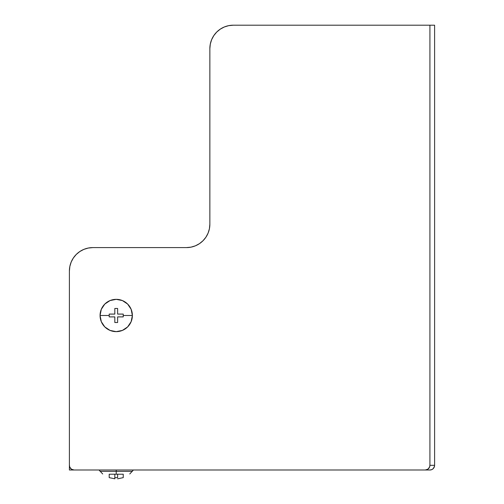 <?xml version="1.0" encoding="UTF-8"?>
<svg xmlns="http://www.w3.org/2000/svg" width="504" height="504" viewBox="0 0 504 504"><rect width="100%" height="100%" fill="white"/><g stroke="black" fill="none" stroke-linecap="round" stroke-linejoin="round"><path stroke-width="0.76" d="M429.918 465.318L434.599 465.318L434.599 25.2L434.599 465.318A4.681 4.681 0 0 1 429.918 469.999L431.714 469.64L433.232 468.626L434.246 467.107L434.599 465.318L429.918 465.318L429.918 25.2L434.599 25.2L429.918 25.2L429.918 465.318A4.681 4.681 0 0 1 425.237 469.999L74.082 469.999L425.237 469.999L427.839 469.211L429.566 467.107L429.918 465.318L429.83 466.231A4.681 4.681 0 0 1 428.539 468.632M429.918 25.2L233.27 25.2L429.918 25.2L233.27 25.2L228.703 25.647L224.311 26.983L220.267 29.144L216.72 32.054L213.809 35.601L211.642 39.652L210.313 44.043L209.859 48.611L209.859 224.186L209.412 228.753L208.076 233.15L205.916 237.195L203.005 240.742L199.458 243.653L195.407 245.82L191.016 247.149L186.448 247.596L92.812 247.596L88.244 248.05L83.853 249.379L79.802 251.546L76.255 254.457L73.345 258.004L71.184 262.048L69.848 266.44L69.401 271.007L69.401 465.318L69.401 271.007L69.401 465.318L69.754 467.107L71.48 469.211L74.082 469.999L425.237 469.999M205.916 237.195L208.076 233.15L205.916 237.195L208.076 233.15L209.412 228.753L209.859 224.186L209.412 228.753L209.859 224.186L209.859 48.611L209.859 224.186A23.411 23.411 0 0 1 186.448 247.596L191.016 247.149L186.448 247.596L191.016 247.149L195.407 245.82L199.458 243.653M76.255 254.457L73.345 258.004A23.411 23.411 0 0 0 69.401 271.007A23.411 23.411 0 0 1 92.812 247.596A23.411 23.411 0 0 0 76.243 254.47M210.313 44.043L211.642 39.652L210.313 44.043A23.411 23.411 0 0 0 210.307 44.062M224.311 26.983L228.703 25.647L224.311 26.983M83.853 249.379L88.244 248.05L83.853 249.379M191.016 247.149L195.407 245.82M208.076 233.15L209.412 228.753M433.232 468.626L434.511 466.231M73.168 469.911A4.681 4.681 0 0 0 74.082 469.999L429.918 469.999L69.401 469.999L69.401 465.318L69.401 469.999L74.082 469.999A4.681 4.681 0 0 1 69.401 465.318L69.489 465.318M69.489 466.231A4.681 4.681 0 0 0 70.781 468.632M71.48 469.211A4.681 4.681 0 0 0 72.286 469.64M427.027 469.64A4.681 4.681 0 0 0 427.839 469.211M208.07 233.169A23.411 23.411 0 0 1 186.448 247.596L92.812 247.596M209.859 48.586A23.411 23.411 0 0 0 209.859 48.611A23.411 23.411 0 0 1 233.27 25.2A23.411 23.411 0 0 0 211.642 39.659M100.069 471.353L132.376 471.353M116.222 473.981L116.222 469.999L116.222 473.981C133.673 473.981 133.673 473.981 116.222 473.981C98.771 473.981 98.771 473.981 116.222 473.981M109.198 477.641L114.817 478.8L114.817 474.214L109.198 474.214L109.198 477.641L109.198 474.214L114.817 474.214L114.817 478.8M114.817 477.641A19.864 19.864 0 0 0 117.627 477.641L117.627 474.214L114.817 474.214L117.627 474.214L117.627 477.641M117.627 478.8L123.241 477.641L123.241 474.214L117.627 474.214L123.241 474.214L123.241 477.641M132.376 315.491A16.153 16.153 0 0 0 116.222 299.338A16.153 16.153 0 0 0 100.069 315.491A16.153 16.153 0 0 1 116.222 299.338A16.153 16.153 0 0 1 132.376 315.491L123.241 315.491L123.241 316.896L117.627 316.896L117.627 322.51L114.817 322.51L114.817 316.896L109.198 316.896L109.198 315.491L100.069 315.491A16.153 16.153 0 0 0 116.222 331.645A16.153 16.153 0 0 0 132.376 315.491L131.141 309.305L127.644 304.07L122.403 300.567L116.222 299.338L110.036 300.567L104.8 304.07L101.298 309.305L100.069 315.491L101.298 321.672L104.8 326.913L110.036 330.41L116.222 331.645L122.403 330.41L127.644 326.913L131.141 321.672L132.376 315.491A16.153 16.153 0 0 0 116.222 299.338A16.153 16.153 0 0 0 100.069 315.491L109.198 315.491L109.198 314.087L114.817 314.087L114.817 308.467L117.627 308.467L117.627 314.087L123.241 314.087L123.241 315.491L132.376 315.491A16.153 16.153 0 0 1 116.222 331.645A16.153 16.153 0 0 1 100.069 315.491A16.153 16.153 0 0 0 116.222 331.645A16.153 16.153 0 0 0 132.376 315.491M114.817 319.75L114.817 318.32M114.817 318.326L114.817 319.738M113.394 316.896L111.957 316.896M111.97 316.896L113.381 316.896M109.198 316.896L109.198 314.087L113.394 314.087M113.381 314.087L111.97 314.087M111.957 314.087L109.21 314.087M114.817 312.663L114.817 311.226M114.817 311.239L114.817 312.65M114.817 308.467L117.627 308.467L117.627 312.663M117.627 312.65L117.627 311.239M117.627 311.226L117.627 308.479M119.051 314.087L120.481 314.087M120.469 314.087L119.057 314.087M123.241 314.087L123.241 316.896L119.051 316.896M119.057 316.896L120.469 316.896M120.481 316.896L123.234 316.896M117.627 318.32L117.627 319.75M117.627 319.738L117.627 318.326M117.627 322.51L114.817 322.51M133.415 469.999L129.749 473.981L133.415 469.999M102.69 473.981L99.023 469.999L102.69 473.981"/></g></svg>
